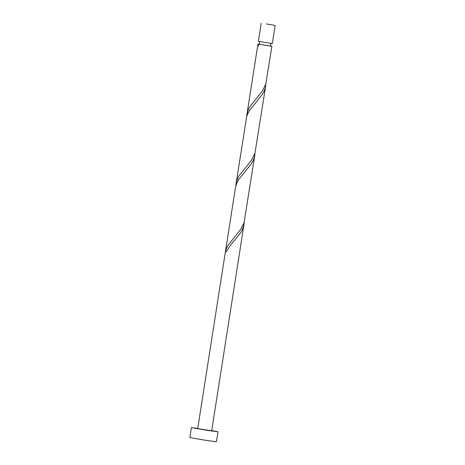 <?xml version="1.0" encoding="UTF-8"?>
<svg xmlns="http://www.w3.org/2000/svg" width="465" height="465" viewBox="0 0 465 465"><rect width="100%" height="100%" fill="white"/><g stroke="black" fill="none" stroke-linecap="round" stroke-linejoin="round"><path stroke-width="0.7" d="M266.317 23.918L275.152 25.436L266.317 23.918M275.152 25.436L272.333 43.466L267.212 42.792L258.377 41.28L261.196 23.25M270.921 43.326L270.496 46.035L266.399 45.5L259.331 44.285L259.755 41.577M197.753 428.393L191.406 427.62L208.233 430.509L217.992 431.782L211.715 430.578M191.406 427.62L189.848 437.588L206.675 440.471L216.428 441.75L217.992 431.782M254.82 155.293L244.044 222.77L240.672 229.402L228.129 245.154L226.467 248.403L225.432 251.745L226.176 251.914L230.303 245.526L240.574 232.924L242.405 229.634L243.98 224.514L211.68 430.793L197.718 428.608L235.441 187.715L237.011 182.693L238.836 179.467L251.414 163.703L253.245 160.413L254.465 157.013L255.029 153.066M270.514 45.954L271.897 46.256L265.724 84.328L262.353 90.96L249.81 106.712L248.147 109.961L246.973 114.082L257.122 49.273L258.691 44.251L259.586 44.361L257.935 44.07L259.348 44.204M257.953 44.082L257.61 47.093M246.973 114.082L246.77 116.314M271.897 46.256L258.691 44.251M265.66 86.072L254.884 153.549L251.513 160.181L238.969 175.933L237.307 179.182L236.133 183.303L246.642 116.785L247.851 113.472L249.676 110.246L262.254 94.482L264.085 91.192L265.306 87.792L265.87 83.845M236.133 183.303L235.929 185.535M243.98 224.514L244.189 222.287M257.935 44.07L257.813 44.861"/></g></svg>
